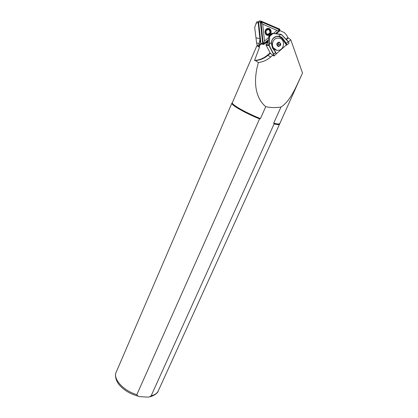 <?xml version="1.0" encoding="UTF-8"?>
<svg xmlns="http://www.w3.org/2000/svg" width="418" height="418" viewBox="0 0 418 418"><rect width="100%" height="100%" fill="white"/><g stroke="black" fill="none" stroke-linecap="round" stroke-linejoin="round"><path stroke-width="0.63" d="M268.434 35.295C264.432 36.147 263.674 28.978 267.724 28.471C271.737 27.645 272.458 34.793 268.434 35.295M267.593 29.004L267.483 29.025C264.181 29.589 264.907 35.41 268.184 34.71L268.241 34.699C271.564 34.198 270.906 28.314 267.593 29.004M276.037 33.722L279.794 30.519L279.679 29.359L261.469 21.375L260.597 22.117L262.896 43.671L263.878 44.089L268.262 40.353M275.509 33.659L279.527 30.232L279.475 29.683L260.963 21.726L263.147 43.603L263.617 43.801L268.314 39.794M259.761 20.963L259.275 20.921L258.606 21.945L260.905 43.352L261.809 44.094L263.074 44.35M276.324 33.753L279.914 30.692L279.762 29.15L261.067 21.119L260.393 22.149L262.687 43.707L263.596 44.454L263.998 44.261L268.231 40.656M273.445 33.414L276.982 30.399L262.713 24.16L264.495 41.048L268.528 37.61M279.679 29.929L276.982 30.399M263.319 43.88L264.495 41.048M260.963 21.726L262.713 24.16M258.611 21.705L258.172 22.629L260.278 42.223L260.863 42.944M279.234 38.137C285.233 39.067 284.757 49.46 278.728 50.291L276.721 50.28C270.859 49.444 271.052 39.25 276.993 38.174L279.234 38.137M276.956 43.968L278.174 42.484L279.919 42.84L280.447 44.679L279.229 46.158L278.205 45.959L277.489 45.808L276.956 43.968M278.351 46.361C276.256 44.527 276.538 43.174 279.193 42.302C281.277 44.136 281 45.489 278.351 46.361M269.495 36.497L273.153 33.383L281.309 34.349L288.326 41.539L288.942 42.908L288.258 41.711L281.356 34.584L272.087 33.325L268.967 35.922L267.969 43.347L267.834 43.691L266.94 42.62L266.282 42.532L266.141 45.228L270.31 53.243L273.691 55.928L273.456 54.235L269.004 45.651L269.714 35.938L269.26 45.546L273.774 54.251L274.015 55.991L273.691 55.928M255.779 24.004L256.652 22.3L254.693 27.274L256.595 42.929C256.95 45.16 257.859 46.267 259.322 46.241L259.468 47.302L254.557 60.464L255.597 60.375C259.98 59.852 263.941 58.107 267.468 55.139L270.117 52.877M288.467 41.842L290.813 39.841L302.512 73.04L301.503 75.256C296.263 86.286 290.719 100.754 280.99 107.034L273.691 123.185L274.098 123.927L151.144 395.794C149.984 396.771 148.615 397.199 147.031 397.084L140.694 396.692C138.645 396.645 137.36 395.961 136.838 394.655L259.547 118.895L260.44 118.597L265.743 106.684C253.381 96.218 254.024 77.163 258.392 62.632C263.178 61.655 266.078 60.767 270.702 57.005L272.886 55.145M260.9 43.294L258.543 45.306L259.264 43.462L259.965 39.313M286.461 39.543L288.363 37.923L290.813 39.841M254.557 60.464L255.461 60.584L258.392 62.632M260.44 118.597C245.695 112.708 230.982 104.296 232.366 102.708L256.913 45.651L259.468 47.302M273.691 123.185C277.212 124.083 279.161 124.214 279.537 123.576L279.553 123.54M288.363 37.923L287.751 37.824L286.92 35.473L284.261 32.531L279.961 30.65M255.461 60.584L256.14 60.521C260.534 59.999 264.5 58.248 268.032 55.275L270.389 53.264M280.99 107.034C275.749 107.86 270.671 107.745 265.743 106.684M232.22 102.844L231.906 103.121C230.543 104.709 244.823 112.954 259.547 118.895M274.098 123.927C277.374 124.726 279.187 124.815 279.543 124.193L279.543 123.712M259.322 46.241L259.599 45.525L258.543 45.306M259.599 45.525L261.36 44.031M286.142 39.198L287.751 37.824M266.282 42.532L268.215 40.812M268.137 41.596L266.94 42.62M275.796 52.475L276.261 53.995L274.015 55.991M288.953 43.237L286.79 45.081L286.225 45.107L276.23 53.891M286.508 45.149L282.333 38.916C281.445 37.082 279.381 36.267 276.157 36.47M274.151 49.089L272.849 47.469C270.979 45.087 273.001 38.702 276.899 38.163L279.109 38.127M282.333 38.916L282.913 38.984L278.79 36.403L276.533 36.512C273.544 37.395 271.81 39.48 271.319 42.772L271.188 42.761C272.04 38.226 274.61 36.037 278.9 36.188L280.64 36.706L282.437 37.981L286.314 43.373L288.326 41.539L286.377 43.493L286.79 45.081M286.497 45.134L286.314 43.373L286.074 43.503L282.913 38.984L283.158 38.848M278.79 36.403L280.802 34.292M276.178 54.141L275.765 52.334L272.468 47.976L271.188 42.761L268.957 44.397M269.699 36.502L268.638 36.46M276.261 53.995L275.765 52.334L273.456 54.235L275.723 52.59L272.468 47.976M277.855 42.751L278.325 43.509L277.986 45.154L277.385 45.619M277.474 45.781L278.592 44.423L278.038 42.589M280.447 44.679L278.592 44.423M279.919 42.84L278.064 42.594M263.617 43.801L263.878 44.089M260.905 43.352L262.687 43.707M258.606 21.945L260.393 22.149M279.475 29.683L279.679 29.359M279.527 30.232L279.794 30.519M260.858 22.055L260.597 22.117M261.271 21.705L261.469 21.375M265.461 33.095C266.031 34.276 266.935 34.788 268.173 34.631L270.305 32.51C270.509 30.18 269.547 29.041 267.426 29.072L265.958 29.976M265.89 31.319C266.527 34.657 267.917 35.028 270.065 32.426C269.432 29.088 268.042 28.717 265.89 31.319M260.278 42.223L260.795 42.322M276.81 50.301L272.849 47.469M279.229 42.113C281.507 44.12 281.204 45.599 278.31 46.544C276.026 44.543 276.335 43.064 279.229 42.113M151.144 395.794C154.733 394.973 157.105 393.348 158.265 390.924L158.307 390.835M270.702 57.005L267.468 55.139M138.807 396.316C130.907 394.315 124.522 390.647 119.647 385.307C115.107 380.129 114.856 374.256 116.204 372.151C112.719 378.818 123.294 390.715 136.838 394.655M256.422 22.744L258.204 22.959M256.03 37.892L259.886 38.587M256.595 42.929L259.264 43.462M269.051 35.864L269.714 35.938L272.489 33.571L271.82 33.503M266.141 45.228L269.26 45.546M266.02 44.533L269.166 44.987M271.319 42.777L272.557 47.819L275.765 52.334M258.172 22.629L258.69 22.687M259.275 20.921L261.067 21.119M268.173 34.631L270.336 32.51C270.54 30.2 269.573 29.051 267.426 29.072L267.337 29.061M271.872 33.45L268.967 35.922M256.798 21.699L258.397 21.888M279.548 124.183L158.265 390.924C157.889 393.453 152.189 396.703 149.127 396.865M279.543 124.193L301.503 75.256M116.204 372.151L231.896 103.141M231.906 103.121L232.366 102.708M256.14 60.521L255.597 60.375M272.087 33.325L272.891 33.398M272.573 47.835L271.334 42.777C271.622 39.694 273.356 37.604 276.533 36.512M273.999 48.963L274.694 49.496"/></g></svg>

